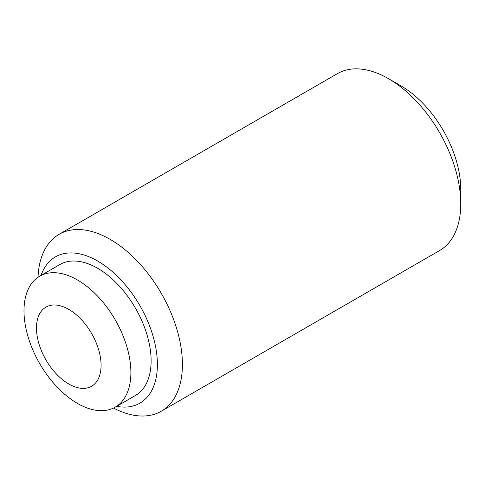 <?xml version="1.0" encoding="UTF-8"?>
<svg xmlns="http://www.w3.org/2000/svg" width="485" height="485" viewBox="0 0 485 485"><rect width="100%" height="100%" fill="white"/><g stroke="black" fill="none" stroke-linecap="round" stroke-linejoin="round"><path stroke-width="0.73" d="M113.545 408.043A102.147 58.976 -120 0 0 161.25 411.25A102.147 58.976 -120 0 0 182.408 364.49A102.147 58.976 -120 0 0 137.819 261.688A102.147 58.976 -120 0 0 59.103 234.322A102.147 58.976 -120 0 0 38.024 277.244M116.624 406.345A84.457 48.761 -120 0 0 157.389 364.49A84.457 48.761 -120 0 0 107.27 267.496A84.457 48.761 -120 0 0 41.037 275.419M388.521 78.685L401.034 85.906A84.457 48.761 -120 0 1 460.75 189.344L460.75 203.785A102.147 58.976 -120 0 0 388.521 78.685A102.147 58.976 -120 0 0 337.445 73.623L59.103 234.322M39.649 276.22L59.873 264.543A75.587 43.644 60 0 1 97.667 268.29A75.587 43.644 60 0 1 147.046 334.899A75.587 43.644 60 0 1 135.46 395.469L115.236 407.145A75.587 43.644 -120 0 0 126.821 346.575A75.587 43.644 -120 0 0 77.442 279.966A75.587 43.644 -120 0 0 39.649 276.22A75.587 43.644 -120 0 0 28.063 336.796A75.587 43.644 -120 0 0 77.442 403.405A75.587 43.644 -120 0 0 115.236 407.145M161.25 411.25L439.592 250.551A102.147 58.976 -120 0 0 460.75 203.785M68.773 309.388A45.681 26.372 60 0 1 101.038 363.441A45.681 26.372 60 0 1 72.022 385.672A45.681 26.372 60 0 1 68.773 383.987A45.681 26.372 60 0 1 36.636 324.386A45.681 26.372 60 0 1 68.773 309.388"/></g></svg>
